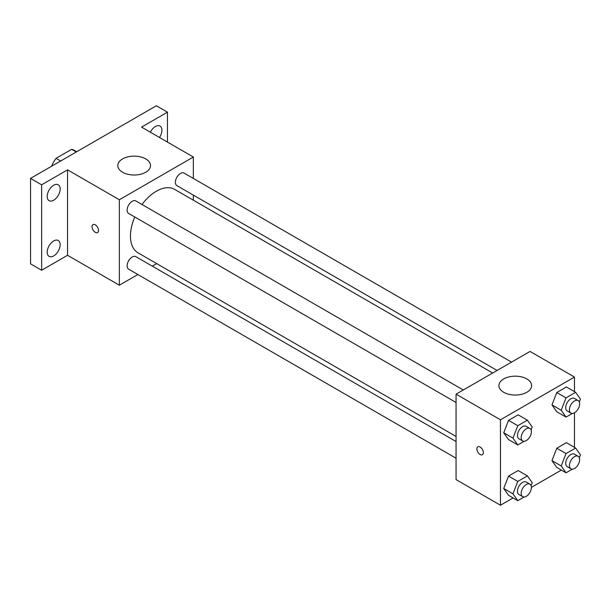 <?xml version="1.0" encoding="UTF-8"?>
<svg xmlns="http://www.w3.org/2000/svg" width="611" height="611" viewBox="0 0 611 611"><rect width="100%" height="100%" fill="white"/><g stroke="black" fill="none" stroke-linecap="round" stroke-linejoin="round"><path stroke-width="0.92" d="M60.688 160.991L56.067 158.325L71.64 149.328A20.262 11.701 120 0 1 73.984 150.169L76.711 151.742M51.828 166.108L51.828 165.665A20.262 11.701 120 0 1 56.067 158.325M52.21 165.887L51.828 165.665M76.26 152.002L71.64 149.328M137.887 274.507L119.351 285.207L67.554 255.299L41.647 270.253L30.55 263.845L30.55 178.397L156.355 105.764L167.452 112.172L167.452 142.08M156.721 263.631L152.322 266.167M53.676 255.925A9.165 5.293 -60 0 1 49.094 256.383A9.165 5.293 -60 0 1 47.689 249.036A9.165 5.293 -60 0 1 53.676 240.955A9.165 5.293 -60 0 1 58.259 240.505A9.165 5.293 -60 0 1 59.664 247.852A9.165 5.293 -60 0 1 53.676 255.925M53.676 200.217A9.165 5.293 -60 0 1 49.094 200.668A9.165 5.293 -60 0 1 47.689 193.32A9.165 5.293 -60 0 1 53.676 185.24A9.165 5.293 -60 0 1 58.259 184.789A9.165 5.293 -60 0 1 59.664 192.137A9.165 5.293 -60 0 1 53.676 200.217M67.554 255.299L67.554 169.85L41.647 184.805L30.55 178.397M41.647 270.253L41.647 184.805M119.351 285.207L119.351 199.759L67.554 169.85M119.351 199.759L193.351 157.035L141.553 127.126L167.452 112.172M122.59 172.249A16.352 9.44 180 0 1 117.801 165.573A16.352 9.44 180 0 1 134.153 156.133A16.352 9.44 180 0 1 150.505 165.573A16.352 9.44 180 0 1 140.408 174.295A16.352 9.44 180 0 1 122.59 172.249M150.375 132.213A9.165 5.293 -60 0 1 155.431 126.5A9.165 5.293 -60 0 1 160.013 126.042A9.165 5.293 -60 0 1 159.486 137.475M134.787 217.004A36.629 21.148 120 0 0 130.456 236.075A36.629 21.148 120 0 0 138.04 252.839L456.058 436.453M492.687 373.008L174.67 189.395A36.629 21.148 120 0 0 142.012 204.502M193.351 157.035L193.351 178.427M193.351 195.108L193.351 200.187M511.529 362.124L184.087 173.081A7.217 4.17 120 0 0 178.527 175.013A7.217 4.17 120 0 0 175.372 182.284A7.217 4.17 120 0 0 176.869 185.591L497.087 370.465M456.058 441.532L135.841 256.651A7.217 4.17 120 0 0 130.273 258.583A7.217 4.17 120 0 0 127.119 265.854A7.217 4.17 120 0 0 128.615 269.161L456.058 458.204M456.058 402.489L128.615 213.445A7.217 4.17 -60 0 1 128.615 205.105A7.217 4.17 -60 0 1 135.841 200.935L463.283 389.986M98.539 230.462A4.575 2.643 60 0 1 97.592 232.562A4.575 2.643 60 0 1 93.009 229.919A4.575 2.643 60 0 1 93.009 224.634A4.575 2.643 60 0 1 96.538 225.856A4.575 2.643 60 0 1 98.539 230.462M97.592 232.562A4.575 2.643 60 0 1 93.017 229.919A4.575 2.643 60 0 1 93.017 224.627M513.08 497.95L500.462 505.236L456.058 479.604L456.058 394.156L530.065 351.432L574.462 377.063L574.462 391.636M561.333 470.096L531.394 487.379M556.781 411.753L551.97 404.917L556.781 392.529L566.397 386.977L556.781 392.529L551.97 404.917L556.781 411.753L566.03 417.092L561.226 410.256L566.03 397.868L575.646 392.315L580.45 399.159L579.327 402.046M508.528 495.322L503.724 488.487L508.528 476.099L518.143 470.546L508.528 476.099L503.724 488.487L508.528 495.322L517.784 500.661L512.973 493.825L517.784 481.437L527.392 475.885L532.204 482.728L531.081 485.615M574.462 412.784L574.462 447.351M500.462 505.236L500.462 419.788L574.462 377.063M556.781 467.468L551.97 460.625L556.781 448.237L566.397 442.692L556.781 448.237L551.97 460.625L556.781 467.468L566.03 472.807L561.226 465.972L566.03 453.583L575.646 448.031L580.45 454.867L579.327 457.754M508.528 439.607L503.724 432.771L508.528 420.383L518.143 414.831L508.528 420.383L503.724 432.771L508.528 439.607L517.784 444.953L512.973 438.11L517.784 425.722L527.392 420.177L532.204 427.013L531.081 429.9M500.462 419.788L456.058 394.156M503.701 392.285A16.352 9.44 180 0 1 498.912 385.61A16.352 9.44 180 0 1 515.264 376.17A16.352 9.44 180 0 1 531.616 385.61A16.352 9.44 180 0 1 521.519 394.332A16.352 9.44 180 0 1 503.701 392.285M483.347 452.629A4.575 2.643 60 0 1 482.4 454.729A4.575 2.643 60 0 1 477.825 452.087A4.575 2.643 60 0 1 477.825 446.801A4.575 2.643 60 0 1 481.353 448.023A4.575 2.643 60 0 1 483.347 452.629M482.4 454.729A4.575 2.643 60 0 1 477.825 452.087A4.575 2.643 60 0 1 477.825 446.794M524.123 441.287L517.784 444.953M529.897 428.448L526.201 426.31A7.217 4.17 120 0 0 520.633 428.242A7.217 4.17 120 0 0 517.479 435.513A7.217 4.17 120 0 0 518.976 438.813L522.68 440.951A7.217 4.17 120 0 0 529.897 436.781A7.217 4.17 120 0 0 529.897 428.448A7.217 4.17 120 0 0 524.337 430.381A7.217 4.17 120 0 0 521.183 437.644A7.217 4.17 120 0 0 522.68 440.951M512.973 438.11L503.724 432.771M517.784 425.722L508.528 420.383M527.392 420.177L518.143 414.831M572.377 413.433L566.03 417.092M578.151 400.587L574.447 398.456A7.217 4.17 120 0 0 568.879 400.388A7.217 4.17 120 0 0 565.733 407.652A7.217 4.17 120 0 0 567.229 410.959L570.926 413.097A7.217 4.17 120 0 0 578.151 408.927A7.217 4.17 120 0 0 578.151 400.587A7.217 4.17 120 0 0 572.583 402.527A7.217 4.17 120 0 0 569.429 409.79A7.217 4.17 120 0 0 570.926 413.097M561.226 410.256L551.97 404.917M566.03 397.868L556.781 392.529M575.646 392.315L566.397 386.977M524.123 497.003L517.784 500.661M529.897 484.156L526.201 482.026A7.217 4.17 120 0 0 520.633 483.958A7.217 4.17 120 0 0 517.479 491.221A7.217 4.17 120 0 0 518.976 494.528L522.68 496.667A7.217 4.17 120 0 0 529.897 492.497A7.217 4.17 120 0 0 529.897 484.156A7.217 4.17 120 0 0 524.337 486.096A7.217 4.17 120 0 0 521.183 493.36A7.217 4.17 120 0 0 522.68 496.667M512.973 493.825L503.724 488.487M517.784 481.437L508.528 476.099M527.392 475.885L518.143 470.546M572.377 469.149L566.03 472.807M578.151 456.302L574.447 454.164A7.217 4.17 120 0 0 568.879 456.104A7.217 4.17 120 0 0 565.733 463.367A7.217 4.17 120 0 0 567.229 466.674L570.926 468.813A7.217 4.17 120 0 0 578.151 464.643A7.217 4.17 120 0 0 578.151 456.302A7.217 4.17 120 0 0 572.583 458.235A7.217 4.17 120 0 0 569.429 465.506A7.217 4.17 120 0 0 570.926 468.813M561.226 465.972L551.97 460.625M566.03 453.583L556.781 448.237M575.646 448.031L566.397 442.692"/></g></svg>
